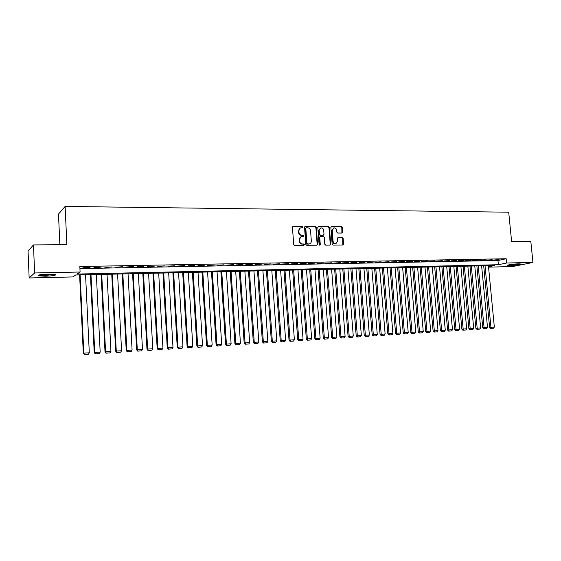 <?xml version="1.0" encoding="UTF-8"?>
<svg xmlns="http://www.w3.org/2000/svg" width="561" height="561" viewBox="0 0 561 561"><rect width="100%" height="100%" fill="white"/><g stroke="black" fill="none" stroke-linecap="round" stroke-linejoin="round"><path stroke-width="0.84" d="M303.108 227.1L302.456 226.441L293.249 226.413L292.442 227.359L293.698 244.456L294.637 245.395L303.859 245.325L304.413 244.659L303.76 244L302.575 244.007C300.878 243.839 299.883 242.829 299.581 240.992L299.476 239.575C299.462 237.983 300.149 236.987 301.523 236.588L303.312 236.518L303.76 235.872L303.108 235.206L301.916 235.213C300.226 235.031 299.23 234.028 298.929 232.191L298.824 230.774C298.81 229.204 299.483 228.215 300.836 227.808L302.667 227.745L303.108 227.1M302.526 227.759L302.042 226.609L292.751 226.588M303.81 245.325L303.999 244.806L302.575 244.007M303.171 236.532L303.347 236.027L301.916 235.213M509.823 265.591L507.481 265.465C506.134 265.072 513.89 263.915 518.343 263.852L520.65 263.986C519.886 264.687 516.281 265.227 509.823 265.591M45.539 276.222L38.232 275.83C37.194 275.023 40.49 274.462 48.106 274.133L55.343 274.532C56.331 275.332 53.071 275.9 45.539 276.222M341.887 233.053L342.638 232.128L342.266 227.478L341.376 226.56L331.607 226.525L330.85 227.45L332.147 244.161L333.052 245.087L342.96 244.996L343.584 244.077L343.136 238.446L342.238 237.527L337.932 237.555L337.315 238.467L337.54 241.272L335.864 243.733C334.342 243.797 333.416 242.983 333.094 241.293L332.238 230.305L333.865 227.871C335.408 227.787 336.341 228.593 336.677 230.305L336.817 232.128L337.722 233.053L341.887 233.053L341.824 227.647L340.927 226.721L331.144 226.693M488.526 266.798L494.627 265.514L75.686 274.988L72.811 276.938L29.151 277.968L28.05 251.118L33.464 244.933L66.871 244.701L65.118 206.427L508.701 212.205L511.632 241.672L530.825 241.546L532.95 262.45L512.572 266.559L488.554 267.127M33.464 244.933L34.635 272.969L80.09 272.008L77.06 274.056L498.378 264.729L506.597 263.004L532.95 262.45M79.928 268.6L497.972 260.521L506.176 258.74L79.83 266.517L80.09 272.008M506.176 258.74L506.597 263.004M316.306 227.415L315.387 226.476L305.31 226.448L304.525 227.387L305.794 244.365L306.72 245.297L316.811 245.22L317.589 244.273L316.306 227.415L315.885 227.584L314.966 226.644L304.826 226.623M318.564 226.49L328.48 226.518L329.391 227.45L330.688 244.175L330.057 245.101L325.689 245.143L324.777 244.217L324.251 237.401L323.339 236.476L320.513 236.483L319.735 237.415L320.282 244.533L319.833 245.185L319.097 244.54L317.792 227.422L318.564 226.49L318.136 226.658L328.48 226.518M90.062 267.345L82.874 267.821L90.062 267.345M101.085 267.134L93.939 267.611L101.085 267.134M111.976 266.931L104.879 267.408L111.976 266.931M122.74 266.727L115.692 267.204L122.74 266.727M133.385 266.531L126.386 267.001L133.385 266.531M143.911 266.335L136.954 266.798L143.911 266.335M154.317 266.138L147.403 266.601L154.317 266.138M164.604 265.942L157.739 266.405L164.604 265.942M174.78 265.753L167.956 266.209L174.78 265.753M184.842 265.563L178.061 266.019L184.842 265.563M194.793 265.374L188.054 265.83L194.793 265.374M204.639 265.192L197.942 265.641L204.639 265.192M214.372 265.009L207.717 265.458L214.372 265.009M224.007 264.827L217.395 265.276L224.007 264.827M233.53 264.652L226.96 265.094L233.53 264.652M242.955 264.469L236.426 264.911L242.955 264.469M252.282 264.301L245.788 264.736L252.282 264.301M261.51 264.126L255.052 264.561L261.51 264.126M270.64 263.95L264.224 264.385L270.64 263.95M279.673 263.782L273.291 264.217L279.673 263.782M288.613 263.614L282.274 264.042L288.613 263.614M297.456 263.453L291.159 263.873L297.456 263.453M306.215 263.284L299.946 263.712L306.215 263.284M314.882 263.123L308.648 263.544L314.882 263.123M323.459 262.962L317.267 263.382L323.459 262.962M331.951 262.8L325.787 263.221L331.951 262.8M340.352 262.646L334.23 263.06L340.352 262.646M348.676 262.485L342.582 262.899L348.676 262.485M356.908 262.331L350.856 262.744L356.908 262.331M365.064 262.183L359.047 262.59L365.064 262.183M373.135 262.029L367.153 262.436L373.135 262.029M381.129 261.882L375.176 262.282L381.129 261.882M389.046 261.728L383.128 262.134L389.046 261.728M396.886 261.58L390.996 261.987L396.886 261.58M404.649 261.44L398.794 261.84L404.649 261.44M412.335 261.293L406.515 261.692L412.335 261.293M419.951 261.153L414.158 261.545L419.951 261.153M427.489 261.005L421.732 261.405L427.489 261.005M434.964 260.865L429.228 261.258L434.964 260.865M442.356 260.732L436.661 261.117L442.356 260.732M449.691 260.592L444.017 260.977L449.691 260.592M456.949 260.458L451.31 260.844L456.949 260.458M464.136 260.318L458.526 260.704L464.136 260.318M471.261 260.185L465.679 260.57L471.261 260.185M478.323 260.052L472.769 260.437L478.323 260.052M485.314 259.925L479.795 260.304L485.314 259.925M492.242 259.792L486.752 260.171L492.242 259.792M493.645 260.038L499.115 259.666L493.645 260.038M65.118 206.427L58.484 214.113L59.866 244.75M29.151 277.968L34.635 272.969M497.972 260.521L498.378 264.729M300.226 228.032L298.824 230.774M301.509 235.375C299.819 235.192 298.824 234.189 298.515 232.352L298.41 230.936M300.934 236.791L299.476 239.575M302.155 244.161C300.465 243.986 299.469 242.983 299.167 241.146L299.062 239.729M316.832 245.22L317.161 244.421L315.885 227.584M306.355 227.766L305.808 228.425L306.916 243.313L307.568 243.972L309.265 243.916C310.654 243.523 311.341 242.527 311.327 240.928L310.563 230.781C310.261 228.958 309.272 227.955 307.596 227.773L306.355 227.766M306.075 227.843L305.808 228.425M309.406 243.881L307.155 244.119L306.502 243.467L305.387 228.593M329.924 245.108L330.254 244.323L328.956 227.612L328.052 226.686M320.149 236.574L319.307 237.576L319.854 244.68L320.282 244.533M319.672 245.192L319.854 244.68M323.704 230.34C323.367 228.615 322.414 227.794 320.85 227.892L319.195 230.34L319.497 234.239L320.408 235.171L323.381 235.15L324.006 234.232L323.704 230.34M320.331 228.075L319.195 230.34M323.164 235.234L319.98 235.332L319.069 234.4L318.767 230.501M333.367 228.047L332.238 230.305M335.899 243.726L335.422 243.881C333.9 243.944 332.982 243.137 332.652 241.447L331.796 230.466M342.813 245.01L342.694 238.6L341.796 237.682L338.073 237.541M79.606 274.897L83.301 353.255L83.813 353.15L80.118 274.89M85.56 274.764L89.304 352.799L88.393 354.286L84.346 354.573L88.393 354.286M84.55 354.531L83.813 353.15L89.304 352.799M84.346 354.573L83.301 353.255M54.129 274.308L45.672 275.22L39.41 274.883M41.703 274.539L51.829 274.147M38.674 275.051L45.511 275.353L54.866 274.42M508.504 264.925L519.549 263.852M518.981 263.845L509.058 264.806M90.44 274.659L94.22 352.56L94.76 352.455L90.98 274.645M96.366 274.518L100.181 352.112L99.276 353.584L95.265 353.872L99.276 353.584M95.482 353.83L94.76 352.455L100.181 352.112M95.265 353.872L94.22 352.56M101.155 274.413L105.012 351.873L105.573 351.768L101.716 274.399M107.046 274.28L110.938 351.424L110.033 352.897L106.05 353.178L110.033 352.897M106.281 353.135L105.573 351.768L110.938 351.424M106.05 353.178L105.012 351.873M111.744 274.175L115.678 351.193L116.274 351.088L112.34 274.161M117.6 274.041L121.576 350.751L120.671 352.21L116.723 352.49L120.671 352.21M116.961 352.448L116.274 351.088L121.576 350.751M116.723 352.49L115.678 351.193M122.221 273.936L126.225 350.52L126.849 350.415L122.838 273.922M128.048 273.803L132.087 350.078L131.19 351.53L127.27 351.81L131.19 351.53M127.522 351.768L126.849 350.415L132.087 350.078M127.27 351.81L126.225 350.52M132.578 273.705L136.66 349.861L137.305 349.748L133.223 273.691M138.371 273.572L142.487 349.419L141.589 350.863L137.704 351.137L141.589 350.863M137.964 351.095L137.305 349.748L142.487 349.419M137.704 351.137L136.66 349.861M142.824 273.473L146.975 349.201L147.648 349.089L143.497 273.452M148.588 273.34L152.774 348.767L151.877 350.204L148.02 350.478L151.877 350.204M148.286 350.436L147.648 349.089L152.774 348.767M148.02 350.478L146.975 349.201M152.957 273.242L157.178 348.549L157.872 348.437L153.651 273.228M158.686 273.109L162.942 348.115L162.045 349.545L158.223 349.819L162.045 349.545M158.497 349.776L157.872 348.437L162.942 348.115M158.223 349.819L157.178 348.549M162.978 273.018L167.262 347.911L167.984 347.799L163.7 272.997M168.679 272.884L172.998 347.476L172.108 348.9L168.307 349.166L172.108 348.9M168.602 349.124L167.984 347.799L172.998 347.476M168.307 349.166L167.262 347.911M172.893 272.793L177.241 347.273L177.991 347.161L173.637 272.772M178.566 272.66L182.949 346.845L182.059 348.262L178.286 348.528L182.059 348.262M178.587 348.479L177.991 347.161L182.949 346.845M178.286 348.528L177.241 347.273M182.697 272.569L187.115 346.649L187.879 346.53L183.468 272.555M188.342 272.443L192.788 346.221L191.897 347.624L188.159 347.89L191.897 347.624M188.468 347.848L187.879 346.53L192.788 346.221M188.159 347.89L187.115 346.649M192.402 272.351L196.876 346.025L197.668 345.913L193.194 272.33M198.012 272.225L202.521 345.604L201.637 347L197.928 347.266L201.637 347M198.243 347.217L197.668 345.913L202.521 345.604M197.928 347.266L196.876 346.025M202.002 272.134L206.539 345.408L207.353 345.296L202.809 272.113M207.584 272.008L212.149 344.987L211.266 346.382L207.584 346.642L211.266 346.382M207.907 346.593L207.353 345.296L212.149 344.987M207.584 346.642L206.539 345.408M211.497 271.917L216.097 344.805L216.932 344.685L212.331 271.896M217.051 271.79L221.679 344.384L220.796 345.765L217.142 346.025L220.796 345.765M217.472 345.983L216.932 344.685L221.679 344.384M217.142 346.025L216.097 344.805M220.894 271.706L225.55 344.202L226.406 344.082L221.749 271.685M226.42 271.58L231.104 343.781L230.227 345.162L226.595 345.415L230.227 345.162M226.939 345.373L226.406 344.082L231.104 343.781M226.595 345.415L225.55 344.202M230.192 271.496L234.905 343.605L235.781 343.486L231.069 271.475M235.69 271.37L240.431 343.192L239.554 344.559L235.95 344.819L239.554 344.559M236.3 344.77L235.781 343.486L240.431 343.192M235.95 344.819L234.905 343.605M239.4 271.286L244.161 343.016L245.059 342.897L240.29 271.265M244.862 271.166L249.659 342.603L248.782 343.963L245.206 344.223L248.782 343.963M245.564 344.174L245.059 342.897L249.659 342.603M245.206 344.223L244.161 343.016M248.502 271.082L253.32 342.434L254.238 342.315L249.414 271.061M253.944 270.956L258.789 342.021L257.92 343.381L254.364 343.634L257.92 343.381M254.729 343.584L254.238 342.315L258.789 342.021M254.364 343.634L253.32 342.434M257.513 270.879L262.387 341.859L263.319 341.733L258.446 270.858M262.927 270.753L267.821 341.446L266.952 342.799L263.432 343.044L266.952 342.799M263.803 343.002L263.319 341.733L267.821 341.446M263.432 343.044L262.387 341.859M266.433 270.675L271.356 341.284L272.309 341.165L267.387 270.654M271.819 270.556L276.769 340.878L275.9 342.224L272.401 342.469L275.9 342.224M272.779 342.42L272.309 341.165L276.769 340.878M272.401 342.469L271.356 341.284M275.262 270.479L280.234 340.723L281.201 340.597L276.236 270.451M280.626 270.353L285.619 340.317L284.75 341.649L281.278 341.901L284.75 341.649M281.664 341.852L281.201 340.597L285.619 340.317M281.278 341.901L280.234 340.723M284.006 270.276L289.02 340.162L290.009 340.036L284.988 270.255M289.336 270.157L294.378 339.756L293.515 341.088L290.065 341.333L293.515 341.088M290.458 341.284L290.009 340.036L294.378 339.756M290.065 341.333L289.02 340.162M292.653 270.079L297.716 339.608L298.725 339.482L293.662 270.058M297.961 269.96L303.045 339.209L302.19 340.527L298.761 340.772L302.19 340.527M299.16 340.723L298.725 339.482L303.045 339.209M298.761 340.772L297.716 339.608M301.222 269.89L306.327 339.061L307.351 338.935L302.239 269.869M306.495 269.771L311.628 338.662L310.773 339.98L307.365 340.218L310.773 339.98M307.779 340.169L307.351 338.935L311.628 338.662M307.365 340.218L306.327 339.061M309.7 269.694L314.847 338.521L315.892 338.388L310.738 269.673M314.952 269.582L320.128 338.122L319.272 339.433L315.892 339.671L319.272 339.433M316.306 339.622L315.892 338.388L320.128 338.122M315.892 339.671L314.847 338.521M318.087 269.504L323.29 337.981L324.342 337.855L319.146 269.483M323.318 269.392L328.536 337.589L327.687 338.886L324.328 339.132L327.687 338.886M324.749 339.075L324.342 337.855L328.536 337.589M324.328 339.132L323.29 337.981M326.404 269.322L331.642 337.449L332.708 337.322L327.47 269.294M331.607 269.203L336.866 337.056L336.011 338.353L332.68 338.592L336.011 338.353M333.108 338.542L332.708 337.322L336.866 337.056M332.68 338.592L331.642 337.449M334.629 269.133L339.91 336.923L340.997 336.796L335.716 269.112M339.805 269.014L345.106 336.53L344.258 337.82L340.948 338.059L344.258 337.82M341.383 338.01L340.997 336.796L345.106 336.53M340.948 338.059L339.91 336.923M342.778 268.95L348.101 336.404L349.201 336.27L343.879 268.922M347.932 268.831L353.269 336.011L352.42 337.294L349.131 337.533L352.42 337.294M349.573 337.484L349.201 336.27L353.269 336.011M349.131 337.533L348.101 336.404M350.849 268.768L356.207 335.885L357.322 335.759L351.964 268.74M355.976 268.649L361.354 335.499L360.506 336.775L357.238 337.007L360.506 336.775M357.687 336.958L357.322 335.759L361.354 335.499M357.238 337.007L356.207 335.885M358.837 268.586L364.229 335.38L365.365 335.247L359.966 268.558M363.942 268.474L369.355 334.994L368.514 336.263L365.267 336.495L368.514 336.263M365.723 336.439L365.365 335.247L369.355 334.994M365.267 336.495L364.229 335.38M366.747 268.403L372.181 334.868L373.324 334.742L367.897 268.382M371.831 268.291L377.28 334.489L376.438 335.751L373.212 335.983L376.438 335.751M373.675 335.927L373.324 334.742L377.28 334.489M373.212 335.983L372.181 334.868M374.587 268.228L380.056 334.37L381.214 334.237L375.744 268.2M379.643 268.116L385.127 333.984L384.292 335.247L381.087 335.478L384.292 335.247M381.55 335.422L381.214 334.237L385.127 333.984M381.087 335.478L380.056 334.37M382.35 268.053L387.847 333.872L389.025 333.739L383.521 268.025M387.378 267.941L392.903 333.493L392.062 334.749L388.885 334.973L392.062 334.749M389.355 334.924L389.025 333.739L392.903 333.493M388.885 334.973L387.847 333.872M390.035 267.877L395.575 333.381L396.76 333.248L391.22 267.856M395.042 267.765L400.596 333.003L399.762 334.251L396.606 334.475L399.762 334.251M397.076 334.426L396.76 333.248L400.596 333.003M396.606 334.475L395.575 333.381M397.651 267.709L403.219 332.897L404.418 332.764L398.85 267.681M402.637 267.597L408.219 332.519L407.391 333.76L404.25 333.984L407.391 333.76M404.726 333.928L404.418 332.764L408.219 332.519M404.25 333.984L403.219 332.897M405.189 267.541L410.792 332.414L412.005 332.28L406.402 267.513M410.154 267.429L415.771 332.042L414.944 333.276L411.823 333.493L414.944 333.276M412.307 333.444L412.005 332.28L415.771 332.042M411.823 333.493L410.792 332.414M412.665 267.366L418.296 331.937L419.523 331.803L413.885 267.338M417.601 267.253L423.253 331.565L422.426 332.792L419.326 333.017L422.426 332.792M419.817 332.961L419.523 331.803L423.253 331.565M419.326 333.017L418.296 331.937M420.063 267.204L425.729 331.46L426.963 331.327L421.304 267.176M424.979 267.092L430.666 331.095L429.838 332.315L426.76 332.533L429.838 332.315M427.251 332.484L426.963 331.327L430.666 331.095M426.76 332.533L425.729 331.46M427.398 267.036L433.092 330.997L434.34 330.857L428.646 267.008M432.293 266.924L438.001 330.625L437.18 331.846L434.116 332.063L437.18 331.846M434.621 332.007L434.34 330.857L438.001 330.625M434.116 332.063L433.092 330.997M434.663 266.868L440.385 330.527L441.647 330.394L435.925 266.84M439.536 266.763L445.273 330.163L444.452 331.376L441.409 331.593L444.452 331.376M441.914 331.537L441.647 330.394L445.273 330.163M441.409 331.593L440.385 330.527M441.865 266.706L447.615 330.071L448.884 329.931L443.134 266.678M446.71 266.601L452.475 329.707L451.661 330.913L448.639 331.13L451.661 330.913M449.144 331.074L448.884 329.931L452.475 329.707M448.639 331.13L447.615 330.071M448.996 266.545L454.775 329.616L456.051 329.475L450.273 266.517M453.821 266.44L459.613 329.251L458.8 330.45L455.798 330.667L458.8 330.45M456.31 330.611L456.051 329.475L459.613 329.251M455.798 330.667L454.775 329.616M456.058 266.384L461.864 329.167L463.162 329.026L457.355 266.356M460.869 266.279L466.689 328.802L465.875 329.994L462.888 330.212L465.875 329.994M463.407 330.156L463.162 329.026L466.689 328.802M462.888 330.212L461.864 329.167M463.063 266.23L468.898 328.718L470.195 328.578L464.368 266.202M467.846 266.117L473.694 328.353L472.881 329.545L469.915 329.756L472.881 329.545M470.434 329.707L470.195 328.578L473.694 328.353M469.915 329.756L468.898 328.718M470.006 266.068L475.861 328.276L477.173 328.136L471.317 266.04M474.767 265.963L480.637 327.912L479.823 329.097L476.878 329.307L479.823 329.097M477.404 329.258L477.173 328.136L480.637 327.912M476.878 329.307L475.861 328.276M476.878 265.914L482.762 327.834L484.08 327.694L478.203 265.886M481.618 265.809L487.516 327.477L486.71 328.655L483.778 328.865L486.71 328.655M484.304 328.809L484.08 327.694L487.516 327.477M483.778 328.865L482.762 327.834M483.694 265.76L489.599 327.4L490.931 327.259L485.027 265.732M488.414 265.655L494.332 327.042L493.526 328.22L490.616 328.423L493.526 328.22M491.148 328.374L490.931 327.259L494.332 327.042M490.616 328.423L489.599 327.4M302.042 226.609L302.456 226.441M303.347 244.147L303.76 244M302.695 235.368L303.108 235.206M298.515 232.352L298.929 232.191M299.167 241.146L299.581 240.992M292.842 226.581L293.249 226.413M317.161 244.421L317.589 244.273M304.896 226.616L305.31 226.448M314.966 226.644L315.387 226.476M306.502 243.467L306.916 243.313M307.155 244.119L307.568 243.972M308.396 244.112L308.816 243.958M328.956 227.612L329.391 227.45M330.254 244.323L330.688 244.175M319.307 237.576L319.735 237.415M319.069 234.4L319.497 234.239M319.98 235.332L320.408 235.171M322.806 235.325L323.234 235.164M332.652 241.447L333.094 241.293M341.796 237.682L342.238 237.527M342.694 238.6L343.136 238.446M343.136 244.224L343.584 244.077M331.172 226.693L331.607 226.525M340.927 226.721L341.376 226.56M341.824 227.647L342.266 227.478M342.189 232.289L342.638 232.128M308.845 244.07L309.265 243.916M322.954 235.311L323.381 235.15M335.422 243.881L335.864 243.733"/></g></svg>
